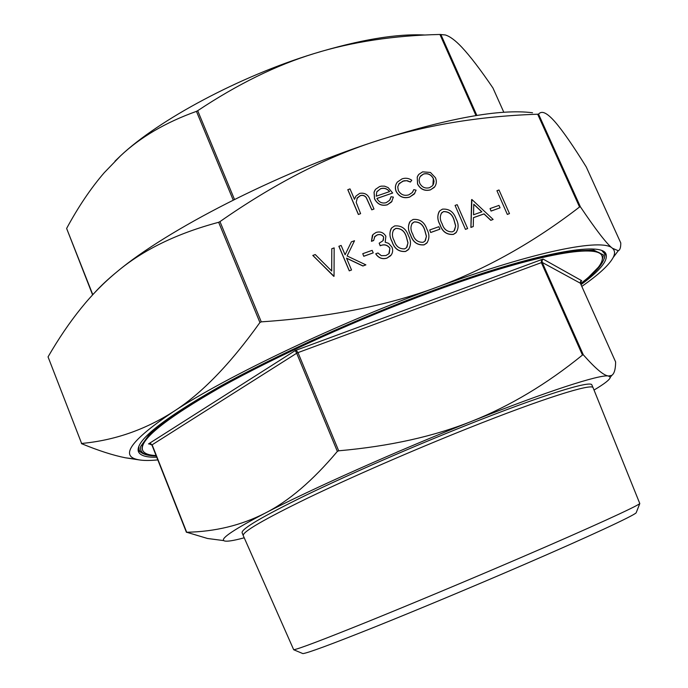 <?xml version="1.0" encoding="UTF-8"?>
<svg xmlns="http://www.w3.org/2000/svg" width="688" height="688" viewBox="0 0 688 688"><rect width="100%" height="100%" fill="white"/><g stroke="black" fill="none" stroke-linecap="round" stroke-linejoin="round"><path stroke-width="1.03" d="M467.548 428.504C543.004 398.369 592.635 382.898 593.108 387.783L591.869 384.988C591.336 379.974 541.654 395.282 466.197 425.365C411.519 447.123 349.513 474.178 306.298 495.05C262.618 516.404 241.221 528.969 242.107 532.736L243.242 535.574C242.408 531.919 263.848 519.44 307.57 498.155C350.828 477.352 412.86 450.305 467.548 428.504M243.242 535.582L293.699 649.756C298.093 649.171 322.483 639.935 366.867 622.038C410.521 604.365 469.835 579.545 521.375 557.366C591.026 527.404 637.191 506.248 639.797 503.556L593.116 387.791M302.316 653.368L302.875 653.6C307.467 653.161 331.143 644.407 373.911 627.344C415.948 610.488 472.776 586.752 522.192 565.398C588.954 536.571 633.459 515.837 636.151 512.818L636.366 512.259M580.577 283.662C596.874 271.278 604.038 262.111 602.06 256.142L601.88 255.747C598.328 242.718 532.667 254.207 432.571 291.11C359.222 318.045 276.516 355.455 220.796 386.57C164.939 418.605 138.83 439.684 142.468 449.814L142.631 450.21C144.041 453.461 148.522 455.232 156.09 455.542M602.06 256.142C598.517 243.139 532.865 254.655 432.769 291.574C359.42 318.51 276.705 355.92 220.986 387.026C165.111 419.044 138.993 440.105 142.631 450.21M156.744 457.21C146.329 457.477 140.232 455.645 138.469 451.741C134.745 441.472 161.319 420.033 218.191 387.43C274.933 355.748 359.256 317.607 433.965 290.19C535.84 252.634 602.456 241.015 606.051 254.225C608.106 260.743 599.764 270.874 581.016 284.626M604.356 258.439L605.371 253.115M580.853 281.177L581.687 280.687L543.064 259.058L541.465 260.683L541.361 262.627L542.221 262.429L542.075 260.554L543.064 259.058L295.281 350.527L296.683 353.236L297.99 352.617L296.803 351.061L295.281 350.527L148.513 443.923L150.681 443.863M148.961 443.794L151.919 444.998L150.732 443.7L148.513 443.923L150.397 443.803M223.084 540.519L207.509 538.48L186.68 532.245C215.103 531.686 241.187 525.348 264.94 513.239C288.539 501.346 312.679 480.74 337.361 451.405L338.685 450.803C389.64 446.28 434.085 436.398 472.028 421.168C510.143 405.972 546.951 383.93 582.461 355.051L583.304 354.793C595.464 368.579 603.866 375.639 608.51 375.992L611.735 375.407C614.281 373.747 615.571 369.258 615.622 361.931L580.397 283.267M581.025 281.057L581.687 280.687L580.423 281.727L580.397 283.25L581.463 280.79M492.952 87.995L503.822 112.282L492.952 87.995C480.439 69.591 470.024 55.96 461.7 47.111C455.404 40.437 449.952 36.387 445.36 34.968L439.924 34.469C393.768 35.509 351.8 41.891 314.02 53.604C276.318 65.162 237.541 84.194 197.697 110.699L196.45 111.361C165.576 122.412 140.266 137.247 120.512 155.866L104.189 172.765C90.911 188.134 78.389 206.692 66.624 228.442L92.605 294.885M538.541 114.122L537.663 114.217C478.057 116.246 423.344 125.491 373.515 141.952C323.867 158.249 272.689 184.797 219.971 221.613L218.646 222.293C176.911 233.447 143.121 249.873 117.252 271.562C104.026 282.458 91.925 294.739 80.952 308.387C69.514 322.56 58.549 338.72 48.048 356.874L81.623 443.459C114.354 440.406 144.876 429.854 173.178 411.785C201.231 394 230.145 364.244 259.918 322.509L261.277 321.855C328.219 317.331 386.587 305.842 436.381 287.395C486.382 268.905 534.103 242.099 579.545 206.993L580.405 206.83C596.032 230.016 606.687 243.819 612.389 248.248L618.271 250.716C619.983 250.079 620.817 247.491 620.774 242.967L586.262 166.952C573.439 146.243 563.111 131.313 555.285 122.172C551.148 117.407 547.674 114.371 544.879 113.09C542.307 111.877 540.2 112.221 538.541 114.122L580.405 206.83M138.434 447.51L139.088 449.668C139.277 449.789 139.81 455.68 156.253 455.963M507.34 214.432L496.934 190.722L499.006 189.991L509.481 213.615L507.34 214.432L496.934 190.722M491.06 211.078L490.054 208.567L498.981 205.402L500.056 207.828L491.06 211.078L490.054 208.567M493.133 219.446L490.862 220.263L484.051 213.865L473.456 217.623L473.258 226.541L470.953 227.367L471.899 199.511L493.133 219.446L490.793 220.341L483.991 213.942L473.456 217.683M473.258 226.541L470.893 227.444L471.598 199.615M465.466 229.379L455.069 205.42L457.176 204.68L467.642 228.545L465.466 229.379L455.069 205.42M456.479 232.2L453.358 234.419C446.701 234.926 442.229 231.658 439.942 224.623C437.413 220.074 437.155 215.714 439.176 211.543M430.697 232.51L429.682 229.964L438.841 226.722L439.907 229.181L430.697 232.51L429.682 229.964M427.343 242.486L424.066 244.876C417.341 245.401 412.834 242.116 410.555 235.029C408.096 230.557 407.812 226.232 409.704 222.052M408.956 248.979L405.576 251.481C398.808 252.014 394.284 248.721 392.014 241.6C389.597 237.171 389.296 232.871 391.102 228.683M383.319 240.293L383.637 237.102C382.012 234.754 379.845 234.058 377.127 235.012L374.496 236.947M385.237 242.185L388.703 243.406L392.005 247.207C393.209 250.441 392.728 253.304 390.569 255.79L386.983 258.069C382.322 259.428 378.581 257.991 375.777 253.76L377.961 252.986L381.315 255.678L385.942 255.549L388.849 253.76L389.915 248.196C387.439 244.825 384.214 243.991 380.24 245.693L379.165 243.199L382.924 240.8L383.689 237.016C382.064 234.677 379.896 233.98 377.179 234.926L374.857 236.448L373.636 240.542L371.451 241.316L372.389 235.305M391.257 254.947L386.923 258.138C382.27 259.505 378.529 258.069 375.725 253.838L375.777 253.76M389.305 253.193L389.864 248.273C387.387 244.902 384.153 244.068 380.189 245.771L379.165 243.199M363.771 256.28L362.757 253.691L372.156 250.355L373.231 252.857L363.771 256.28L362.757 253.691M365.887 264.871L362.954 265.921L346.511 258.129L351.534 269.997L349.272 270.857L338.866 246.295L341.128 245.444L345.084 254.775L351.387 241.841L354.526 240.74L347.113 255.979L365.887 264.871L362.903 265.998L346.563 258.249M331.788 248.721L334.162 247.886L334.041 276.301L312.791 255.454L315.233 254.543L331.711 271.046L331.788 248.721L331.668 271.003M434.756 186.758L430.421 189.897C424.754 191.324 420.454 189.372 417.539 184.049L417.238 177.065L418.141 175.242M411.777 180.239L410.469 181.967L407.253 180.695L403.873 180.781L399.221 183.472L397.75 186.792L398.292 190.49C400.726 194.695 404.226 196.149 408.792 194.85L412.232 192.588L413.789 189.604L416.094 190.163L414.219 194.085L409.687 197.009C403.83 198.677 399.341 196.811 396.228 191.419C394.869 187.979 395.239 184.866 397.337 182.071L402.033 178.889C405.438 177.71 408.681 178.158 411.777 180.239L410.418 182.053L406.625 180.695L402.755 181.168L398.696 184.212M412.714 191.961L413.789 189.604M414.873 193.216L409.635 197.095C403.77 198.755 399.289 196.897 396.176 191.505C394.809 188.065 395.179 184.952 397.286 182.157M390.001 199.778L391.033 196.751L393.381 197.095L391.498 202.014L387.353 204.749C381.659 206.168 377.402 204.173 374.582 198.763L374.1 192.193L375.476 189.372L379.578 186.568L381.393 186.121L384.549 186.164L388.144 187.592L392.676 193.01L376.929 198.428C378.976 202.272 382.046 203.691 386.149 202.685L389.597 200.328L391.033 196.751M392.057 201.249L387.301 204.826C381.608 206.254 377.351 204.259 374.53 198.841L374.048 192.279L374.926 190.215M392.676 193.01L376.955 198.488M354.483 199.322L355.997 196.046L359.686 193.371C364.898 192.494 368.381 194.713 370.135 200.019L373.997 209.014L371.821 209.763L366.3 197.559C364.674 195.478 362.653 194.85 360.228 195.667L357.39 197.705L356.186 202.401L360.607 213.65L358.371 214.493L347.793 189.716L350.02 188.89L354.483 199.322L355.429 196.94M373.997 209.014L371.778 209.849L366.248 197.645C364.623 195.564 362.602 194.936 360.185 195.753L356.917 198.445M601.94 250.724L604.141 253.227L603.049 251.249M581.807 286.406C598.672 274.667 609.147 265.009 613.232 257.424C615.21 253.494 614.934 250.432 612.389 248.248C602.482 238.014 534.972 251.103 436.381 287.395C338.651 322.964 226.309 376.594 173.178 411.785C133.059 438.815 120.589 454.596 135.76 459.111C140.464 460.556 147.413 460.857 156.597 460.023L157.81 459.902M138.804 459.851L125.465 457.804C113.099 455.344 98.487 450.64 81.614 443.691L81.408 443.545M94.815 292.503C100.654 286.019 108.136 279.036 117.252 271.562C166.866 229.973 276 173.909 373.515 141.952C447.114 118.293 500.124 108.566 532.538 112.763M114.999 161.164L120.512 155.866C158.73 119.721 239.673 76.316 314.02 53.604C359.884 39.706 396.95 33.514 425.201 35.028M186.422 532.306L151.919 444.998M594.028 390.036C604.485 383.827 609.912 379.595 610.299 377.334L608.51 375.992C600.22 374.212 547.45 391.137 472.028 421.168C397.251 450.803 310.245 489.624 264.94 513.239C234.548 529.141 220.822 538.265 223.763 540.613C225.329 541.74 230.557 541.207 239.476 539.022L244.214 537.801M138.15 450.477L142.665 453.461M360.607 213.65L358.371 214.493M358.422 214.407L347.836 189.63M376.233 196.192L389.589 191.599C387.189 188.598 384.196 187.626 380.619 188.684L376.783 191.883L376.233 196.192M389.494 191.634C387.095 188.667 384.119 187.712 380.567 188.77L376.964 191.565M417.289 176.979L418.734 174.425L422.638 171.845L430.447 172.456L435.495 177.796C436.923 181.365 436.502 184.573 434.24 187.42L430.473 189.819C424.806 191.238 420.514 189.286 417.599 183.963L417.238 177.065M423.559 173.978L420.678 175.896L419.568 177.771L419.087 180.471L419.732 183.24C421.95 187.282 425.218 188.77 429.536 187.686L432.451 185.777L433.578 183.954L434.025 181.271L433.388 178.545C431.178 174.503 427.902 172.98 423.559 173.978L420.187 176.558M433.388 178.545L433.328 178.631C431.118 174.589 427.841 173.075 423.498 174.064M432.898 185.218L433.328 178.631M333.766 276.344L312.834 255.377M351.534 269.997L349.272 270.857M349.323 270.788L338.917 246.218M345.084 254.775L351.387 241.841M373.231 252.857L363.823 256.203M373.687 240.465L371.503 241.23L372.939 234.548L376.078 232.449C380.292 231.22 383.551 232.492 385.873 236.259L385.185 242.262M405.628 251.404C398.859 251.937 394.336 248.643 392.065 241.522C389.391 236.689 389.27 232.14 391.73 227.866L394.663 225.922C401.474 225.363 406.075 228.622 408.457 235.717C411.175 240.731 411.14 245.392 408.345 249.692L405.576 251.481M394.233 240.74C395.884 246.347 399.35 249.065 404.63 248.884L406.505 247.68L408.01 242.881L406.29 236.466C404.535 230.953 401.035 228.253 395.798 228.382L393.768 229.749C391.85 233.206 392.005 236.87 394.233 240.74M395.798 228.382L393.278 230.385M406.952 247.155L407.95 242.959L406.238 236.543C404.484 231.03 400.984 228.339 395.746 228.459M424.126 244.799C417.392 245.324 412.895 242.038 410.616 234.952C407.907 230.093 407.803 225.535 410.306 221.278L413.144 219.438C419.912 218.887 424.496 222.138 426.878 229.19C429.63 234.247 429.579 238.908 426.723 243.182L424.066 244.876M412.766 234.178C414.417 239.759 417.874 242.46 423.12 242.296L424.917 241.161L426.457 236.319L424.737 229.938C422.974 224.443 419.491 221.76 414.288 221.88L412.336 223.161C410.366 226.601 410.512 230.274 412.766 234.178M414.288 221.88L411.845 223.772M425.356 240.671L426.397 236.397L424.677 230.016C422.914 224.529 419.431 221.837 414.228 221.957M439.907 229.181L430.757 232.432M453.418 234.341C446.761 234.849 442.289 231.581 440.002 224.546C437.25 219.644 437.164 215.086 439.744 210.863L442.427 209.152C449.126 208.619 453.676 211.852 456.067 218.853C458.87 223.953 458.793 228.622 455.86 232.862L453.358 234.419M442.126 223.781C443.794 229.319 447.226 232.011 452.412 231.847L454.097 230.824L455.688 225.931L453.951 219.592C452.179 214.14 448.714 211.474 443.571 211.577L441.748 212.738C439.701 216.152 439.83 219.833 442.126 223.781M443.571 211.577L441.266 213.314M454.51 230.368L455.619 226.008L453.882 219.67C452.119 214.226 448.653 211.551 443.502 211.663M467.642 228.545L465.527 229.302M473.765 204.198L473.525 214.776L481.875 211.818L473.765 204.198M481.763 211.852L473.757 204.336M500.056 207.828L491.129 211.001M509.481 213.615L507.409 214.355M583.304 354.793L542.221 262.429L580.38 283.232L615.622 361.931M338.685 450.803L297.99 352.617L541.361 262.627L582.461 355.051M186.68 532.245L152.125 444.801L296.683 353.236L337.361 451.405M476.853 115.438L440.827 34.443M234.488 199.443L197.697 110.699M92.794 294.67L66.624 228.442M261.277 321.855L219.971 221.613M81.623 443.459L48.048 356.874M138.83 446.357L139.088 449.668M156.219 455.86C144.549 455.757 139.389 452.592 140.73 446.383L149.838 433.681L172.301 415.784L207.957 393.398C237.893 376.585 272.414 359.016 311.509 340.689C352.101 322.543 392.616 305.833 433.053 290.56L488.858 271.425L535.823 258.052L571.238 250.991L593.813 250.14L603.453 254.938L601.02 264.527L587.887 277.926L580.595 283.697M537.663 114.217L579.545 206.993M218.646 222.293L259.918 322.509M196.45 111.361L233.215 200.079M439.924 34.469L475.984 115.575M636.151 512.818L639.797 503.556M604.141 253.227C605.165 252.788 607.392 262.601 588.094 277.814L580.612 283.731M586.279 166.986L620.774 242.959M613.232 257.424L618.271 250.716M135.76 459.111L125.465 457.804M223.763 540.613L207.509 538.48M610.299 377.334L611.735 375.407M302.875 653.6L293.699 649.756"/></g></svg>

